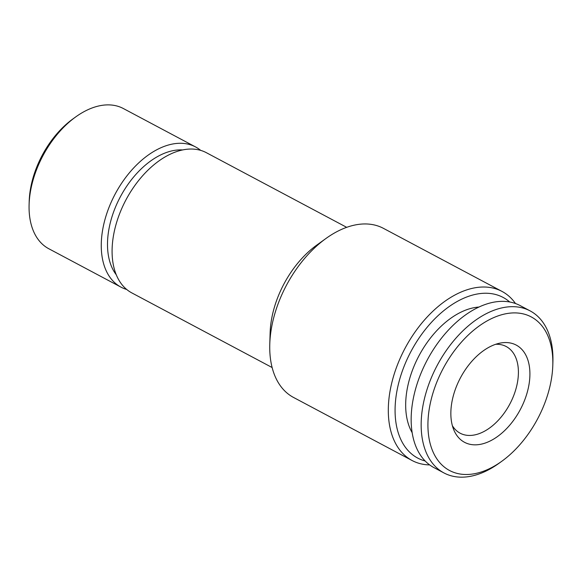 <?xml version="1.0" encoding="UTF-8"?>
<svg xmlns="http://www.w3.org/2000/svg" width="582" height="582" viewBox="0 0 582 582"><rect width="100%" height="100%" fill="white"/><g stroke="black" fill="none" stroke-linecap="round" stroke-linejoin="round"><path stroke-width="0.87" d="M478.993 307.041A76.206 46.887 118 0 0 407.393 387.983A76.206 46.887 118 0 0 412.158 432.688M501.728 461.315L499.021 463.272A91.767 56.461 -62 0 1 443.957 472.94A91.767 56.461 -62 0 1 423.23 404.25A91.767 56.461 -62 0 1 530.144 310.904A91.767 56.461 -62 0 1 552.9 361.975L552.798 365.307A86.98 53.515 -62 0 1 550.878 382.018A86.98 53.515 -62 0 1 501.728 461.315A86.98 53.515 -62 0 1 429.887 405.378A86.98 53.515 -62 0 1 499.378 315.451A86.98 53.515 -62 0 1 552.798 365.307M443.957 472.94L433.961 467.622A91.767 56.461 -62 0 1 413.227 398.932A91.767 56.461 -62 0 1 520.148 305.586L530.144 310.904M452.09 401.093A55.057 33.88 -62 0 1 499.989 343.133A55.057 33.88 -62 0 1 528.674 386.303A55.057 33.88 -62 0 1 493.129 439.388A55.057 33.88 -62 0 1 453.822 429.923A55.057 33.88 -62 0 1 452.09 401.093M495.682 344.297A49.077 30.199 -62 0 1 506.216 346.53A49.077 30.199 -62 0 1 517.303 383.269A49.077 30.199 -62 0 1 474.403 434.972A49.077 30.199 -62 0 1 460.122 433.19A49.077 30.199 -62 0 1 452.381 425.704M126.694 289.465A79.399 48.852 -62 0 1 120.983 287.137L48.786 248.732A79.399 48.852 -62 0 1 29.1 204.551L29.202 201.212A74.612 45.905 -62 0 1 30.853 186.88A74.612 45.905 -62 0 1 73.012 118.859L75.718 116.909A79.399 48.852 -62 0 1 123.362 108.536L195.559 146.94A79.399 48.852 -62 0 1 200.681 150.374M29.1 204.551A79.399 48.852 -62 0 1 30.853 189.303A79.399 48.852 -62 0 1 75.718 116.909M120.983 287.137A79.399 48.852 -62 0 1 103.05 227.7A79.399 48.852 -62 0 1 195.559 146.94M116.269 274.777A73.412 45.17 -62 0 1 109.154 227.933A73.412 45.17 -62 0 1 182.675 149.938M429.654 464.916A95.761 58.92 -62 0 1 412.092 460.515L293.517 397.441A95.761 58.92 -62 0 1 269.779 344.151L270.128 332.759A79.399 48.852 -62 0 1 271.881 317.51A79.399 48.852 -62 0 1 316.746 245.117L326 238.453A95.761 58.92 -62 0 1 383.458 228.362L502.033 291.429A95.761 58.92 -62 0 1 515.499 303.535M272.121 367.533L131.816 292.899A79.399 48.852 -62 0 1 113.876 233.462A79.399 48.852 -62 0 1 206.384 152.702L346.697 227.336M269.779 344.151A95.761 58.92 -62 0 1 271.889 325.76A95.761 58.92 -62 0 1 326 238.453M412.092 460.515A95.761 58.92 -62 0 1 390.464 388.834A95.761 58.92 -62 0 1 502.033 291.429M425.144 460.988A90.967 55.974 -62 0 1 397.128 389.962A90.967 55.974 -62 0 1 445.39 309.377A90.967 55.974 -62 0 1 509.716 301.993"/></g></svg>
